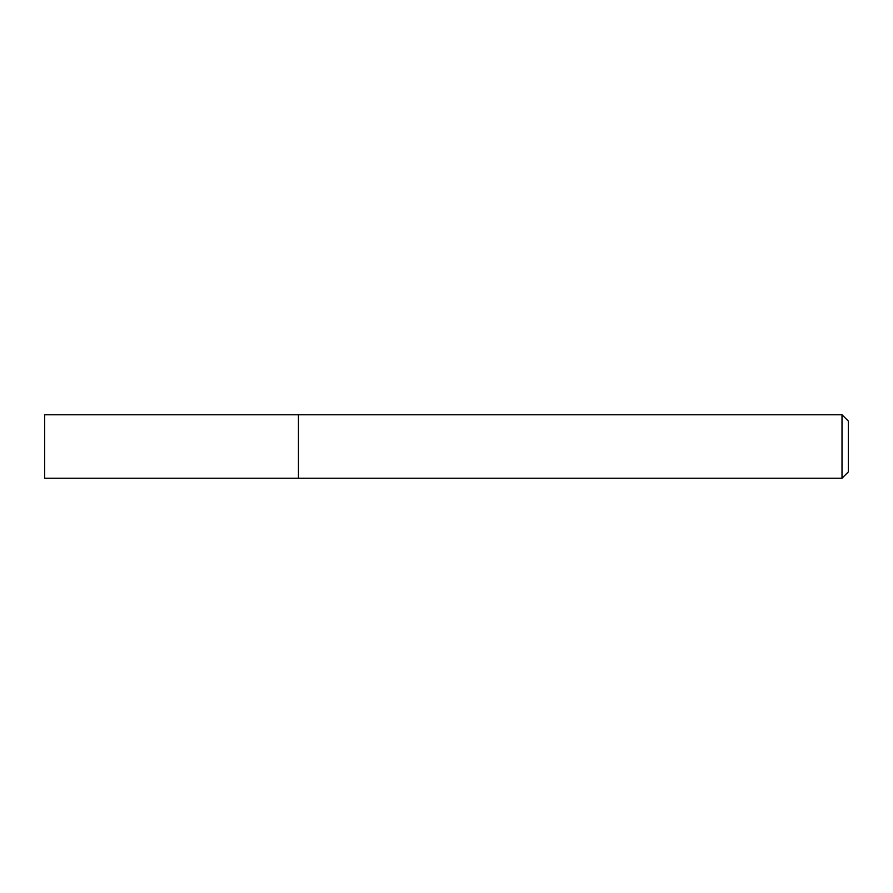 <?xml version="1.0" encoding="UTF-8"?>
<svg xmlns="http://www.w3.org/2000/svg" width="893" height="893" viewBox="0 0 893 893"><rect width="100%" height="100%" fill="white"/><g stroke="black" fill="none" stroke-linecap="round" stroke-linejoin="round"><path stroke-width="1.34" d="M842.01 414.776L842.01 478.224L298.452 478.224L298.452 414.776L44.65 414.776L44.65 478.224L298.452 478.224L298.452 414.776L842.01 414.776L848.35 421.116L848.35 471.884L842.01 478.224"/></g></svg>
